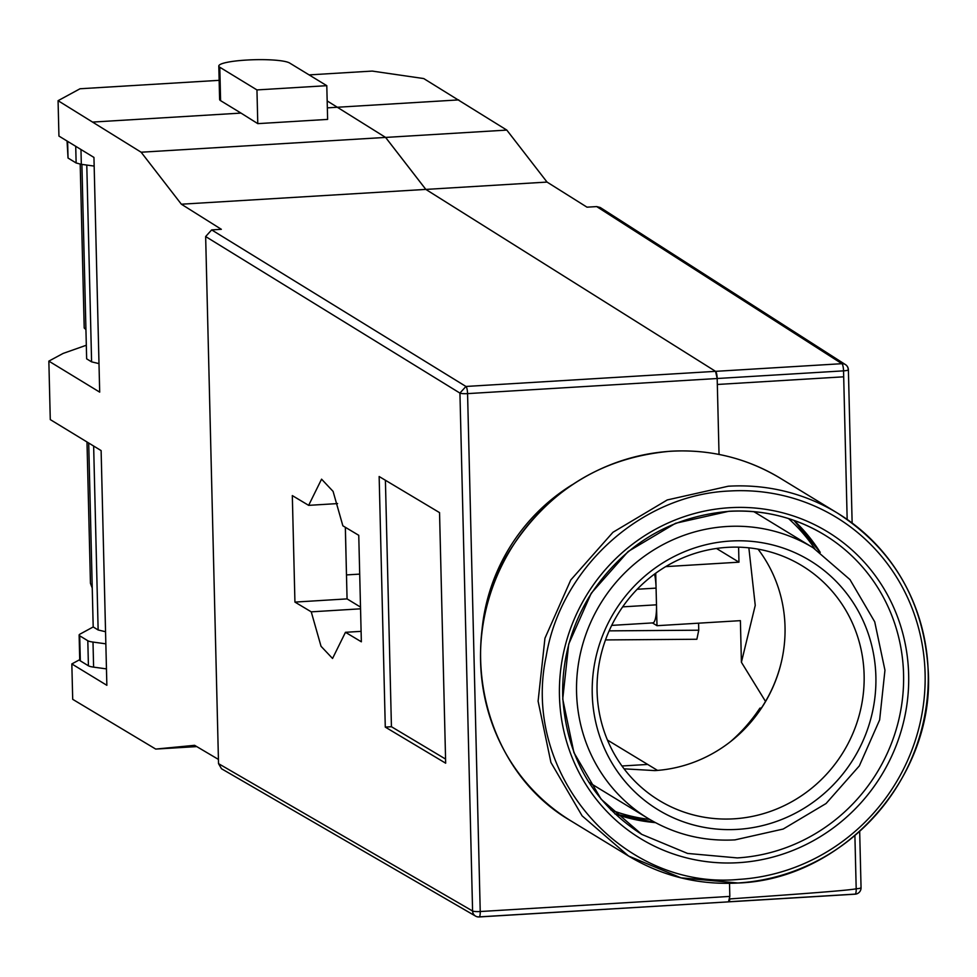 <?xml version="1.0" encoding="UTF-8"?>
<svg xmlns="http://www.w3.org/2000/svg" width="977" height="977" viewBox="0 0 977 977"><rect width="100%" height="100%" fill="white"/><g stroke="black" fill="none" stroke-linecap="round" stroke-linejoin="round"><path stroke-width="1.47" d="M218.53 763.648L472.587 911.004A6.338 6.094 120.1 0 0 475.567 916.108L221.51 768.752L218.53 763.648L205.646 236.544L211.655 229.9L221.352 229.314L181.368 204.205L141.14 152.217L58.07 100.692L58.938 136.072L93.951 157.431L99.691 392.131L48.85 361.124L63.139 353.418L86.318 345.247M294.932 602.088L311.248 611.846L321.03 646.273L332.546 658.474L345.467 632.302L361.356 641.804L358.754 535.311L342.866 525.809L333.084 491.382L321.567 479.17L308.647 505.353L292.318 495.595L294.932 602.088L347.067 598.889L345.321 527.275M385.28 727.096L445.671 763.196L439.54 512.62L379.149 476.52L385.28 727.096L391.435 726.717L445.573 759.08M459.923 393.072L465.944 386.465A6.338 1.441 86.5 0 1 467.568 393.621L480.232 911.529A6.338 0.965 178.6 0 1 472.587 911.004L472.587 911.028M729.514 883.342L729.831 896.41L480.232 911.529A6.338 1.441 86.5 0 1 479.133 916.951A6.338 6.338 0 0 1 475.567 916.108A6.338 6.094 120.1 0 0 478.901 916.902A6.338 1.441 86.5 0 0 479.133 916.951L728.732 901.844L479.341 916.866M360.513 607.096L347.067 598.889M360.55 608.818L311.248 611.846M308.647 505.353L337.578 503.582M345.467 632.302L361.111 631.35M481.734 633.12A185.862 178.742 -58.6 0 1 572.217 484.739M181.368 204.205L425.813 189.404L715.555 371.345A6.338 1.441 86.5 0 1 717.179 378.514L719.035 454.439M48.85 361.124L50.279 419.597L101.119 450.592L106.859 685.304L71.834 663.945L79.723 659.658M196.743 746.599L155.722 749.078L72.701 699.324L71.834 663.945M155.722 749.078L194.594 745.317L218.433 759.422M345.37 527.311L346.481 574.879M346.53 574.916L359.707 574.11M729.831 896.41L728.512 901.783A6.338 1.441 86.5 0 0 728.732 901.844L855.095 894.187A6.338 1.441 86.5 0 1 854.875 894.126L728.952 901.747M425.813 189.404L385.585 137.415L327.173 100.924L385.61 137.427L506.807 130.088L547.035 182.076L586.994 207.173L596.678 206.587L600.22 207.49L845.471 364.616A6.338 6.094 122.6 0 0 841.905 363.688A6.338 1.441 86.5 0 1 843.542 370.857A6.338 0.965 -1.4 0 0 848.39 369.794A6.338 0.965 -1.4 0 0 848.219 369.587A6.338 6.094 122.6 0 0 845.471 364.616A6.338 6.338 0 0 1 848.39 369.794L852.139 523.025M385.585 137.415L141.14 152.217M105.54 631.728L98.14 629.97L93.194 626.953L79.98 634.134A21.14 3.224 -1.4 0 0 79.125 635.074A21.14 3.224 -1.4 0 0 79.711 635.795L87.808 640.741A21.14 3.224 -1.4 0 0 92.998 642.072L93.609 667.132L106.456 668.891M93.609 667.132A21.14 3.224 178.6 0 1 88.419 665.789L87.808 640.741M79.711 635.795L80.322 660.855L88.419 665.789M80.322 660.855A21.14 3.224 178.6 0 1 79.735 660.134L79.125 635.074M257.781 123.639L256.951 89.921L326.794 85.683L327.625 119.402L257.781 123.639L240.989 113.088L93.096 122.052M58.07 100.692L80.041 88.76L219.153 80.334M256.951 89.921L219.788 67.242A35.502 5.41 178.6 0 1 218.799 66.021L219.617 99.434A35.502 5.41 -1.4 0 0 220.594 100.655L240.989 113.088M98.995 363.615L91.594 361.856L86.648 358.84L81.897 164.392M611.7 625.39L652.819 622.899A21.14 4.812 -93.5 0 0 656.483 604.812L656.08 588.117L637.199 589.253M654.602 574.036A21.14 4.812 86.5 0 1 656.08 588.117M93.194 626.953L88.699 443.021M92.998 642.072L105.846 643.831M326.794 85.683L289.619 63.017A35.502 5.41 178.6 0 0 246.815 60.049L245.984 60.098A35.502 5.41 178.6 0 0 218.799 66.021M80.969 149.505L81.323 164.319L94.171 166.078M81.323 164.319L76.133 162.976L75.718 146.306M67.621 141.372L68.036 158.042L76.133 162.976M68.036 158.042L67.047 141.018M91.594 361.856L86.782 165.064M93.645 446.037L98.14 629.97M385.402 480.257L391.435 726.717M385.61 137.427L425.838 189.416L547.035 182.076M425.838 189.416L715.555 371.345L841.905 363.688L596.678 206.587M309.111 74.899L372.176 71.077L423.737 78.563L506.807 130.088M472.587 911.004L459.935 393.096A6.338 0.965 178.6 0 0 467.568 393.621L717.179 378.514L717.326 384.474L843.688 376.817L843.542 370.857L717.179 378.514L715.555 371.345L465.944 386.465L211.655 229.9M728.732 901.844A6.338 1.441 86.5 0 0 729.77 898.925L729.77 898.925C780.794 895.323 849.147 890.572 856.194 888.765A6.338 0.965 -1.4 0 0 861.055 887.702A6.338 0.965 -1.4 0 0 860.884 887.482M738.6 547.169L738.966 562.178L716.471 548.463M657.521 770.401L607.45 740.053M765.516 701.425L741.409 662.259L740.395 620.651L656.996 625.695L652.441 622.923M698.579 623.179L698.75 630.202L696.87 639.263L605.484 639.923M655.714 573.218L656.996 625.695M665.703 566.623L738.966 562.178M791.199 521.034A181.637 174.688 121.4 0 0 789.538 518.885M748.858 547.841L755.245 605.374L741.409 662.259M86.99 441.983L90.446 583.318L92.253 588.093M85.915 329.029L84.205 327.991L85.927 329.603M84.205 327.991L80.199 164.148M737.574 829.375A145.915 140.334 121.4 0 0 875.88 676.609A145.915 140.334 121.4 0 0 730.527 541.038A145.915 140.334 121.4 0 0 592.233 693.792A145.915 140.334 121.4 0 0 737.574 829.375M753.829 511.679A158.506 152.436 -58.6 0 1 757.26 513.707L813.157 547.792A158.506 152.436 121.4 0 0 726.803 526.505A158.506 152.436 121.4 0 0 582.109 646.518A158.506 152.436 121.4 0 0 648.105 818.445C674.716 834.431 703.684 841.563 734.997 839.878L783.188 829.046L826.066 803.521L859.333 765.883L879.642 719.902L884.954 670.222L874.72 621.824L849.966 579.593L813.157 547.792M733.91 818.824A137.378 132.115 121.4 0 0 859.32 714.81A137.378 132.115 121.4 0 0 802.117 565.805A137.378 132.115 121.4 0 0 727.279 547.364A137.378 132.115 121.4 0 0 601.881 651.378A137.378 132.115 121.4 0 0 659.072 800.383A137.378 132.115 121.4 0 0 733.91 818.824M648.105 818.445L592.209 784.36A158.506 152.436 -58.6 0 1 588.838 782.247M649.778 819.447A173.295 166.676 -58.6 0 1 610.833 809.909M788.488 518.555A173.295 166.676 -58.6 0 1 814.806 548.805M758.03 549.135A137.378 132.115 -58.6 0 1 781.881 659.756A137.378 132.115 -58.6 0 1 733.336 739.369A137.378 132.115 -58.6 0 1 654.822 770.597L624.071 768.826M501.897 561.372L498.197 572.925M761.388 708.044L759.898 708.142A158.897 152.815 -58.6 0 1 730.43 741.702M759.898 708.142L752.363 720.257A138.954 133.641 -58.6 0 0 781.942 659.475M670.881 451.264A200.773 193.092 -58.6 0 1 780.257 478.217C746.746 458.091 710.23 449.09 670.723 451.215C602.345 457.273 549.025 489.856 510.763 548.964C452.559 639.251 481.624 769.681 571.191 821.046A200.773 193.092 -58.6 0 1 487.596 603.273A200.773 193.092 -58.6 0 1 670.881 451.264M737.916 882.976L680.981 877.834L628.541 856.023L582.109 815.844L550.918 762.439L538.095 701.181L544.946 638.25L570.763 579.984L612.958 532.282L667.267 499.943L728.219 486.228A200.773 193.092 -58.6 0 1 837.594 513.181A200.773 193.092 -58.6 0 1 921.238 730.808A200.773 193.092 -58.6 0 1 738.221 882.952M729.306 491.016A196.548 189.025 -58.6 0 1 925.097 673.629A196.548 189.025 -58.6 0 1 738.807 879.398C621.946 890.523 520.961 773.674 546.143 656.483C560.542 567.771 641.425 494.704 729.306 491.016M655.445 822.634A175.408 168.703 -58.6 0 1 614.912 813.89L655.372 822.597M793.91 520.362A175.408 168.703 -58.6 0 1 820.24 552.384M729.721 507.71A179.646 172.77 -58.6 0 1 908.659 674.631A179.646 172.77 -58.6 0 1 738.392 862.691A179.646 172.77 -58.6 0 1 559.455 695.783A179.646 172.77 -58.6 0 1 729.721 507.71M728.83 511.289L675.583 523.269L628.126 551.516L591.268 593.198L568.699 644.099L562.728 699.08L573.926 752.608L601.185 799.271L641.742 834.37L687.552 853.434L737.305 857.916A175.408 168.703 -58.6 0 0 897.436 725.105A175.408 168.703 -58.6 0 0 824.393 534.834C795.229 517.309 763.428 509.481 728.989 511.337C669.294 516.601 622.703 545.093 589.192 596.813C570.678 627.625 561.848 660.77 562.728 696.247C566.233 756.454 592.575 802.496 641.742 834.37M729.135 511.276A175.408 168.703 -58.6 0 1 824.393 534.834M459.935 393.096L205.646 236.544M496.243 573.572L497.952 573.462M458.726 99.898L327.344 107.861M656.483 604.812L622.654 606.864M484.604 615.229L483.981 615.266M488.866 598.242L487.731 598.315M219.788 67.242L220.594 100.655M859.675 831.5L861.055 887.702A6.338 6.338 0 0 1 855.095 894.187A6.338 1.441 86.5 0 0 856.194 888.765L854.899 835.665M847.169 519.434L843.688 376.817M609.135 630.861L698.75 630.202M621.97 765.992L647.458 764.454M571.191 821.046L628.541 856.023C662.052 876.149 698.555 885.15 738.075 883.013C842.785 879.459 934.244 777.948 928.297 671.785C924.364 602.736 894.126 549.868 837.594 513.181L780.257 478.217M820.167 552.347L793.886 520.35"/></g></svg>
